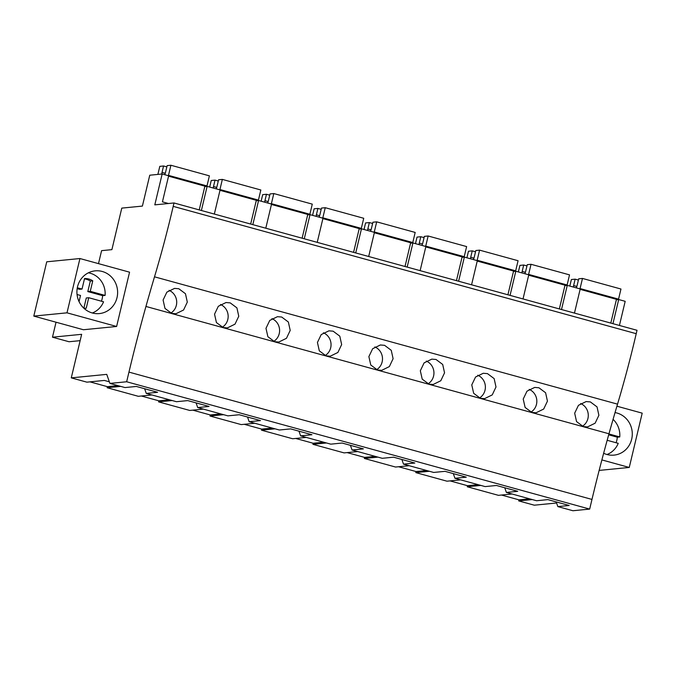<?xml version="1.0" encoding="UTF-8"?>
<svg xmlns="http://www.w3.org/2000/svg" width="676" height="676" viewBox="0 0 676 676"><rect width="100%" height="100%" fill="white"/><g stroke="black" fill="none" stroke-linecap="round" stroke-linejoin="round"><path stroke-width="1.01" d="M56.04 322.215L52.474 337.197L81.652 334.316L71.276 377.867L106.749 374.369L109.909 383.41L126.657 381.763L589.675 509.087L572.935 510.743L557.844 506.594L569.167 505.479L547.898 499.623L536.575 500.747L506.392 492.441L517.723 491.325L496.454 485.478L485.131 486.593L454.948 478.295L466.271 477.18L445.011 471.333L433.679 472.448L403.504 464.15L414.827 463.035L393.559 457.187L382.236 458.303L352.052 450.005L363.384 448.889L342.115 443.033L330.784 444.157L300.609 435.851L311.932 434.736L290.672 428.888L279.34 430.004L249.165 421.706L260.488 420.59L239.22 414.743L227.896 415.858L197.713 407.56L209.045 406.445L187.776 400.598L176.444 401.713L146.269 393.415L157.593 392.291L136.324 386.444L125.001 387.568L109.909 383.41M128.955 372.104L591.973 499.429A528.446 158.387 -74.6 0 1 608.966 433.781A528.48 158.395 -74.6 0 1 617.534 404.147L154.508 276.822A528.48 158.395 -74.6 0 0 145.948 306.456A528.446 158.387 -74.6 0 0 128.955 372.104L126.657 381.763M154.508 276.822A355.534 106.563 -74.6 0 0 173.2 206.366L174.011 202.969L637.029 330.294L636.217 333.69L173.2 206.366M98.493 263.632L101.586 250.652L111.895 249.638L121.781 208.115L142.399 206.087L149.759 175.211L162.164 173.986L154.804 204.862L174.011 202.969M33.8 316.098L83.427 329.744L116.618 326.474L129.555 272.175L79.937 258.536L46.737 261.806L33.8 316.098L67 312.827L79.937 258.536M591.973 499.429L589.675 509.087M178.794 288.736L174.585 288.39L166.879 292.133L163.093 300.017L164.986 308.425L171.704 313.41L175.904 313.757L183.568 310.005L187.311 302.104L185.461 293.722L178.794 288.736M487.472 373.625L483.264 373.27L475.558 377.014L471.772 384.906L473.665 393.305L480.382 398.291L484.582 398.646L492.246 394.894L495.99 386.993L494.148 378.602L487.472 373.625M281.689 317.036L277.473 316.681L269.766 320.424L265.989 328.316L267.882 336.716L274.6 341.701L278.799 342.056L286.463 338.304L290.207 330.403L288.356 322.013L281.689 317.036M230.246 302.89L236.913 307.867L238.763 316.25L235.011 324.15L227.356 327.911L223.148 327.556L216.43 322.57L214.537 314.171L218.323 306.279L226.029 302.535L230.246 302.89M384.585 345.326L380.368 344.98L372.662 348.723L368.876 356.607L370.778 365.015L377.495 370L381.695 370.347L389.351 366.595L393.102 358.694L391.252 350.312L384.585 345.326M333.133 331.181L328.925 330.826L321.218 334.578L317.433 342.462L319.325 350.861L326.043 355.846L330.243 356.201L337.907 352.45L341.65 344.549L339.8 336.158L333.133 331.181M538.924 387.77L534.708 387.416L527.001 391.167L523.216 399.051L525.117 407.451L531.835 412.436L536.034 412.791L543.69 409.039L547.442 401.138L545.591 392.748L538.924 387.77M436.028 359.48L442.695 364.457L444.546 372.839L440.803 380.74L433.139 384.5L428.939 384.145L422.221 379.16L420.328 370.761L424.114 362.868L431.812 359.125L436.028 359.48M590.368 401.916L597.035 406.901L598.885 415.284L595.142 423.184L587.478 426.936L583.278 426.59L576.56 421.604L574.668 413.197L578.453 405.313L586.16 401.569L590.368 401.916M617.534 404.147A355.534 106.563 -74.6 0 0 636.217 333.69M561.502 309.524L567.257 285.382L573.738 287.165L580.219 288.948L574.465 313.089M523.021 298.944L528.767 274.802L515.805 271.237L513.464 271.465M510.059 295.378L515.805 271.237M471.569 284.799L477.324 260.657L464.361 257.091L462.021 257.319M458.607 281.233L464.361 257.091M420.126 270.645L425.88 246.503L412.918 242.946L410.577 243.174M407.163 267.079L412.918 242.946M368.682 256.5L374.428 232.358L361.466 228.792L359.125 229.029M355.72 252.934L361.466 228.792M317.23 242.354L322.984 218.213L310.022 214.647L307.681 214.875M304.268 238.789L310.022 214.647M265.786 228.209L271.541 204.067L258.578 200.502L256.229 200.73M252.824 224.643L258.578 200.502M214.343 214.055L220.089 189.914L207.126 186.356L204.786 186.584M201.38 210.489L207.126 186.356M168.468 203.51L162.434 201.854L168.645 175.768L162.164 173.986M612.946 323.669L618.701 299.536L625.182 301.319L619.427 325.452M52.474 337.197L69.028 341.743L80.14 340.653M151.914 394.961L138.318 396.305L107.129 387.728L107.383 386.664L117.937 385.624M89.908 381.855L107.383 386.664M71.276 377.867L86.874 382.16L104.349 380.436L109.351 381.813M501.482 495.035L518.957 499.843L518.703 500.908L534.293 505.192L556.585 502.995M450.039 480.889L467.505 485.698L467.251 486.762L498.449 495.339L512.036 493.995M398.587 466.744L416.061 471.544L415.808 472.608L446.997 481.194L460.593 479.85M347.143 452.599L364.618 457.398L364.364 458.463L395.553 467.04L409.149 465.705M295.699 438.445L313.165 443.253L312.912 444.318L344.109 452.895L357.697 451.551M244.247 424.3L261.722 429.108L261.468 430.173L292.657 438.749L306.253 437.406M192.804 410.155L210.278 414.954L210.016 416.019L241.214 424.596L254.801 423.26M141.352 396.009L158.826 400.809L158.573 401.874L189.77 410.45L203.358 409.115M107.129 387.728L120.717 386.385M158.573 401.874L172.169 400.538M210.016 416.019L223.612 414.684M261.468 430.173L275.056 428.829M312.912 444.318L326.508 442.974M364.364 458.463L377.952 457.128M415.808 472.608L429.404 471.273M467.251 486.762L480.847 485.419M518.703 500.908L532.291 499.564M116.618 326.474L67 312.827M117.016 297.651A21.471 20.348 84.4 0 0 95.155 270.856A21.471 20.348 84.4 0 0 77.52 286.793A21.471 20.348 84.4 0 0 99.372 313.588A21.471 20.348 84.4 0 0 117.016 297.651M144.63 388.734L146.269 393.415M170.783 313.115A12.692 12.033 84.4 0 0 176.673 301.234A12.692 12.033 84.4 0 0 169.059 290.35M556.204 501.913L557.844 506.594M504.752 487.759L506.392 492.441M618.701 299.536L616.36 299.764M616.918 406.2L642.2 413.154L629.263 467.446L599.156 470.412M629.263 467.446L601.877 459.917M603.643 453.258A21.471 20.348 84.4 0 0 614.045 455.117A21.471 20.348 84.4 0 0 631.68 439.18A21.471 20.348 84.4 0 0 615.033 412.58M518.957 499.843L529.511 498.803M567.257 285.382L564.916 285.618M582.357 426.294A12.692 12.033 84.4 0 0 588.247 414.413A12.692 12.033 84.4 0 0 580.633 403.53M158.826 400.809L169.38 399.769M222.235 327.26A12.692 12.033 84.4 0 0 228.125 315.379A12.692 12.033 84.4 0 0 220.503 304.496M196.074 402.879L197.713 407.56M210.278 414.954L220.832 413.915M273.679 341.405A12.692 12.033 84.4 0 0 279.568 329.533A12.692 12.033 84.4 0 0 271.955 318.641M247.526 417.024L249.165 421.706M261.722 429.108L272.276 428.06M325.131 355.551A12.692 12.033 84.4 0 0 331.012 343.678A12.692 12.033 84.4 0 0 323.398 332.795M298.969 431.17L300.609 435.851M313.165 443.253L323.728 442.214M376.574 369.704A12.692 12.033 84.4 0 0 382.464 357.824A12.692 12.033 84.4 0 0 374.842 346.94M350.413 445.323L352.052 450.005M364.618 457.398L375.172 456.359M428.018 383.85A12.692 12.033 84.4 0 0 433.907 371.969A12.692 12.033 84.4 0 0 426.294 361.085M401.865 459.469L403.504 464.15M416.061 471.544L426.615 470.504M479.47 397.995A12.692 12.033 84.4 0 0 485.351 386.123A12.692 12.033 84.4 0 0 477.738 375.231M453.309 473.614L454.948 478.295M467.505 485.698L478.067 484.65M530.913 412.14A12.692 12.033 84.4 0 0 536.803 400.268A12.692 12.033 84.4 0 0 529.181 389.384M157.88 174.408L159.798 166.355L163.567 165.983L162.046 172.372L165.274 173.259M164.758 174.704A5.619 1.682 105.4 0 0 165.62 172.017L167.141 165.628L170.91 165.257L168.501 175.371L167.538 175.464M161.733 174.028A5.619 1.682 105.4 0 1 162.046 172.372M170.91 165.257L209.391 175.844L206.983 185.951L204.887 186.162L199.234 209.906M168.552 176.166L204.887 186.162M168.501 175.371L206.983 185.951M163.567 165.983L166.837 166.879M209.678 187.058L211.242 180.5L215.019 180.129L213.498 186.517L216.726 187.404M216.202 188.849A5.619 1.682 105.4 0 0 217.064 186.162L218.585 179.774L222.353 179.402L219.945 189.517L218.99 189.618M213.202 188.021A5.619 1.682 105.4 0 1 213.498 186.517M222.353 179.402L260.843 189.99L258.426 200.104L256.331 200.307L250.678 224.052M219.996 190.319L256.331 200.307M219.945 189.517L258.426 200.104M215.019 180.129L218.289 181.033M261.13 201.203L262.694 194.646L266.462 194.274L264.941 200.662L268.169 201.549M267.645 202.994A5.619 1.682 105.4 0 0 268.507 200.316L270.028 193.927L273.805 193.556L271.397 203.67L270.434 203.763M264.654 202.175A5.619 1.682 105.4 0 1 264.941 200.662M273.805 193.556L312.287 204.135L309.878 214.25L307.783 214.453L302.121 238.197M271.439 204.465L307.783 214.453M271.397 203.67L309.878 214.25M266.462 194.274L269.732 195.178M312.574 215.348L314.137 208.799L317.906 208.428L316.385 214.816L319.613 215.703M319.097 217.14A5.619 1.682 105.4 0 0 319.959 214.461L321.48 208.073L325.249 207.701L322.841 217.816L321.877 217.909M316.098 216.32A5.619 1.682 105.4 0 1 316.385 214.816M325.249 207.701L363.73 218.28L361.322 228.395L359.226 228.606L353.573 252.342M322.891 218.61L359.226 228.606M322.841 217.816L361.322 228.395M317.906 208.428L321.176 209.323M364.026 229.494L365.581 222.945L369.358 222.573L367.837 228.961L371.065 229.848M370.541 231.293A5.619 1.682 105.4 0 0 371.403 228.606L372.924 222.218L376.693 221.846L374.284 231.961L373.329 232.054M367.541 230.465A5.619 1.682 105.4 0 1 367.837 228.961M376.693 221.846L415.182 232.434L412.774 242.54L410.67 242.752L405.017 266.496M374.335 232.755L410.67 242.752M374.284 231.961L412.774 242.54M369.358 222.573L372.628 223.469M415.47 243.647L417.033 237.09L420.802 236.718L419.281 243.106L422.508 243.994M421.985 245.439A5.619 1.682 105.4 0 0 422.846 242.752L424.367 236.372L428.145 235.992L425.736 246.106L424.773 246.208M418.993 244.611A5.619 1.682 105.4 0 1 419.281 243.106M428.145 235.992L466.626 246.579L464.218 256.694L462.122 256.897L456.461 280.641M425.779 246.909L462.122 256.897M425.736 246.106L464.218 256.694M420.802 236.718L424.072 237.622M466.913 257.793L468.476 251.235L472.245 250.864L470.724 257.252L473.952 258.139M473.437 259.584A5.619 1.682 105.4 0 0 474.298 256.905L475.82 250.517L479.588 250.145L477.18 260.26L476.217 260.353M470.437 258.764A5.619 1.682 105.4 0 1 470.724 257.252M479.588 250.145L518.069 260.725L515.661 270.839L513.566 271.042L507.913 294.787M477.231 261.054L513.566 271.042M477.18 260.26L515.661 270.839M472.245 250.864L475.515 251.768M518.365 271.938L519.92 265.389L523.697 265.017L522.176 271.406L525.404 272.293M524.88 273.729A5.619 1.682 105.4 0 0 525.742 271.051L527.263 264.662L531.032 264.291L528.624 274.405L527.669 274.498M521.88 272.91A5.619 1.682 105.4 0 1 522.176 271.406M531.032 264.291L569.522 274.87L567.113 284.985L565.009 285.196L559.356 308.932M528.674 275.2L565.009 285.196M528.624 274.405L567.113 284.985M523.697 265.017L526.967 265.913M569.809 286.083L571.372 279.534L575.141 279.163L573.62 285.551L576.848 286.438M576.324 287.883A5.619 1.682 105.4 0 0 577.186 285.196L578.707 278.808L582.484 278.436L580.076 288.551L579.112 288.644M573.332 287.055A5.619 1.682 105.4 0 1 573.62 285.551M582.484 278.436L620.965 289.024L618.557 299.13L616.461 299.341L610.808 323.086M580.126 289.345L616.461 299.341M580.076 288.551L618.557 299.13M575.141 279.163L578.411 280.058M77.309 287.773L82.033 289.066L84.534 278.554A14.864 14.086 84.4 0 1 92.764 280.819L90.254 291.331L105.093 295.412A20.855 19.765 84.4 0 0 98.797 278.225A20.855 19.765 84.4 0 0 88.379 272.825M92.342 312.988A20.855 19.765 84.4 0 0 103.563 301.8L88.733 297.719L86.232 308.231A14.864 14.086 84.4 0 1 83.765 308.129M79.05 301.597L80.512 295.454L77.047 294.508M101.442 301.217A20.855 19.765 84.4 0 0 102.642 295.649L105.093 295.412M82.033 289.066L79.582 289.311L77.157 288.644M88.733 297.719L86.291 297.964L83.866 308.146M92.764 280.819L90.314 281.064L87.812 291.576L102.642 295.649M90.314 281.064A14.864 14.086 84.4 0 0 84.458 278.884M90.254 291.331L87.812 291.576M608.915 433.958L619.757 436.941A20.855 19.765 84.4 0 0 613.47 419.754A20.855 19.765 84.4 0 0 613.064 419.365M607.006 454.517A20.855 19.765 84.4 0 0 618.236 443.329L607.166 440.287M616.106 442.746A20.855 19.765 84.4 0 0 617.315 437.186L619.757 436.941M608.679 434.812L617.315 437.186M608.966 433.781L145.948 306.456"/></g></svg>
